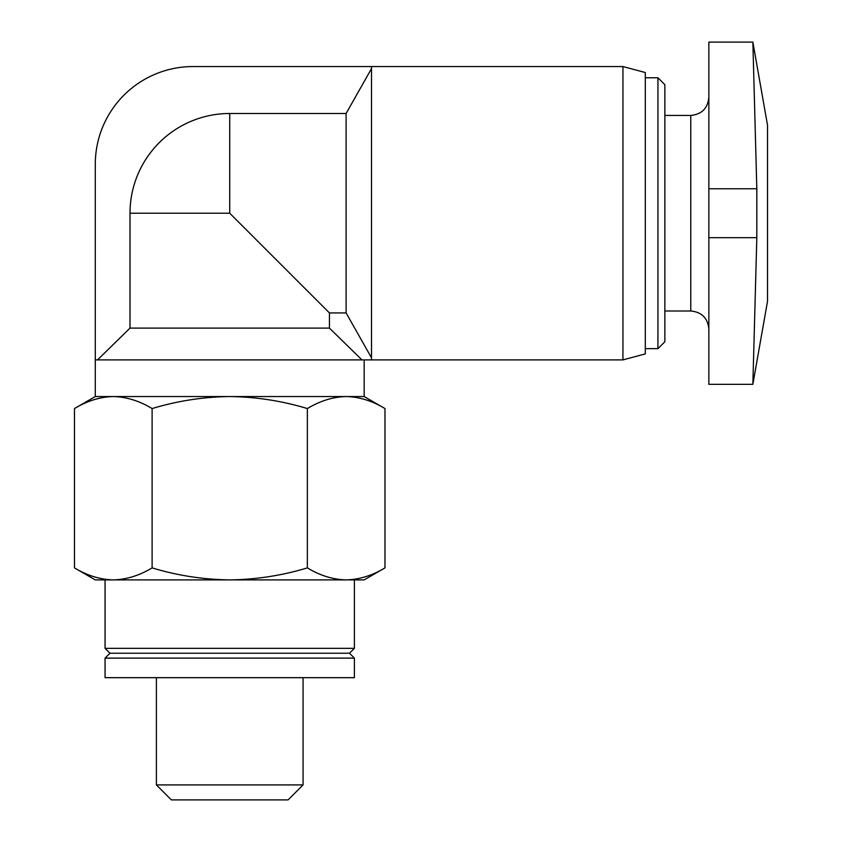 <?xml version="1.0" encoding="UTF-8"?>
<svg xmlns="http://www.w3.org/2000/svg" width="842" height="842" viewBox="0 0 842 842"><rect width="100%" height="100%" fill="white"/><g stroke="black" fill="none" stroke-linecap="round" stroke-linejoin="round"><path stroke-width="1.26" d="M130.005 328.106L97.525 359.892L361.934 359.892L329.443 328.106L130.005 328.106L130.005 213.215A99.714 99.714 0 0 1 229.729 113.502L346.104 113.502L346.104 312.929L371.511 357.839L371.511 66.55L193.06 66.55A97.777 97.777 0 0 0 95.283 164.327L95.283 396.55L346.167 396.55C332.969 396.898 320.034 400.908 307.351 408.559C282.123 400.908 256.252 396.908 229.729 396.55C203.196 396.908 177.325 400.918 152.107 408.559C139.425 400.897 126.489 396.887 113.291 396.55C100.103 396.898 87.158 400.908 74.475 408.559L74.475 567.887C87.158 575.549 100.093 579.559 113.291 579.896C126.479 579.549 139.425 575.549 152.107 567.887C177.336 575.539 203.206 579.538 229.729 579.896C256.252 579.538 282.133 575.539 307.351 567.887C320.023 575.549 332.958 579.559 346.167 579.896C359.355 579.549 372.29 575.549 384.973 567.887C372.301 575.549 359.366 579.559 346.167 579.896L364.176 579.896L384.973 567.887L384.973 408.559C372.301 400.897 359.366 396.887 346.167 396.55L364.176 396.55L384.973 408.559M74.475 567.887L95.283 579.896L346.167 579.896L113.281 579.896M95.283 396.55L74.475 408.559C87.158 400.897 100.093 396.887 113.291 396.55M708.848 237.665L708.848 384.331L752.864 384.331L767.525 301.215L767.525 125.216L752.864 42.1L708.848 42.1L708.848 237.665L756.821 237.665L756.821 188.766L752.864 42.1L756.821 188.766L708.848 188.766M229.729 113.502L229.729 213.215L329.443 312.929L346.104 312.929M371.511 68.591L346.104 113.502M371.511 66.55L622.943 66.55L622.943 359.892L371.511 359.892L371.511 357.839M622.943 66.55L645.298 72.538L645.298 353.903L622.943 359.892M645.298 77.769L657.939 77.769L657.939 348.662L645.298 348.662M657.939 77.769L664.854 84.684L664.854 341.747L657.939 348.662M664.854 115.438L690.766 115.438L690.766 310.993C701.754 312.066 707.785 318.097 708.848 329.085M708.848 97.346C707.785 108.334 701.754 114.365 690.766 115.438M329.443 328.106L329.443 312.929M105.061 677.673L354.398 677.673L354.398 658.118L105.061 658.118L105.061 677.673M105.061 658.118L109.944 653.234L349.504 653.234L354.398 658.118M109.944 653.234L105.061 648.34L354.398 648.34L354.398 579.896M105.061 648.34L105.061 579.896M303.067 784.912L156.391 784.912L171.379 799.9L288.08 799.9L303.067 784.912L303.067 677.673M156.391 784.912L156.391 677.673M756.821 237.665L752.864 384.331L756.821 237.665M95.283 359.892L97.525 359.892M361.934 359.892L371.511 359.892M152.107 408.559L152.107 567.887M307.351 408.559L307.351 567.887M229.729 213.215L130.005 213.215M664.854 310.993L690.766 310.993M349.504 653.234L354.398 648.34M364.176 396.55L364.176 359.892"/></g></svg>
